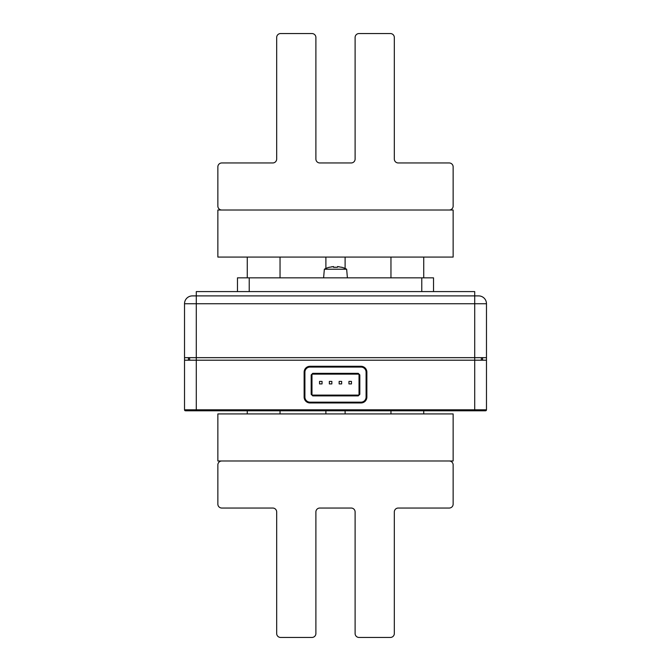 <?xml version="1.0" encoding="UTF-8"?>
<svg xmlns="http://www.w3.org/2000/svg" width="671" height="671" viewBox="0 0 671 671"><rect width="100%" height="100%" fill="white"/><g stroke="black" fill="none" stroke-linecap="round" stroke-linejoin="round"><path stroke-width="1.01" d="M486.475 357.66L486.475 360.201L474.707 360.201L474.707 303.737L486.475 303.737A7.842 7.842 0 0 0 478.633 295.894A7.842 7.842 0 0 1 486.475 303.737L486.475 357.66L184.525 357.66L184.525 303.737A7.842 7.842 0 0 1 192.367 295.894L196.293 295.894L192.367 295.894A7.842 7.842 0 0 0 184.525 303.737L196.293 303.737L196.293 360.201L184.525 360.201L184.525 357.66M478.633 295.894L196.293 295.894L196.293 291.583L474.707 291.583L474.707 295.894L478.633 295.894M482.55 360.201L482.55 357.66M188.45 360.201L188.45 357.66M184.525 360.201L184.525 409.813A0.981 0.981 0 0 0 185.506 410.795L485.494 410.795A0.981 0.981 0 0 0 486.475 409.813L474.707 409.813L474.707 360.201L196.293 360.201L196.293 409.813L184.525 409.813M486.475 360.201L486.475 409.813A0.981 0.981 0 0 1 485.494 410.795A0.981 0.981 0 0 0 486.475 409.813M189.625 360.201L189.625 357.66M481.375 360.201L481.375 357.66M196.293 410.795L196.293 409.813L474.707 409.813L474.707 410.795L485.494 410.795M360.99 367.071L360.99 366.282L310.01 366.282A5.88 5.88 0 0 0 304.131 372.162L304.131 397.064A5.88 5.88 0 0 0 310.01 402.952L360.99 402.952L360.99 402.164A5.1 5.1 0 0 0 366.089 397.064L366.089 372.162A5.1 5.1 0 0 0 360.99 367.071L310.01 367.071A5.1 5.1 0 0 0 304.911 372.162L304.911 397.064L304.911 372.162L304.131 372.162A5.88 5.88 0 0 1 310.01 366.282L310.01 367.071M366.089 372.162L366.869 372.162A5.88 5.88 0 0 0 360.99 366.282A5.88 5.88 0 0 1 366.869 372.162L366.869 397.064A5.88 5.88 0 0 1 360.99 402.952A5.88 5.88 0 0 0 366.869 397.064L366.089 397.064M312.753 373.344L312.753 374.124L358.247 374.124A0.788 0.788 0 0 1 359.027 374.913A0.788 0.788 0 0 0 358.247 374.124L358.247 373.344L312.753 373.344L311.185 374.913L311.185 394.322L312.753 395.89L358.247 395.89L359.815 394.322L359.815 374.913L358.247 373.344M358.247 395.89L358.247 395.102A0.788 0.788 0 0 0 359.027 394.322L359.027 374.913L359.815 374.913M359.815 394.322L359.027 394.322A0.788 0.788 0 0 1 358.247 395.102L312.753 395.102A0.788 0.788 0 0 1 311.973 394.322A0.788 0.788 0 0 0 312.753 395.102L312.753 395.89M311.185 374.913L311.973 374.913A0.788 0.788 0 0 1 312.753 374.124A0.788 0.788 0 0 0 311.973 374.913L311.973 394.322L311.185 394.322M413.932 410.795L257.068 410.795M319.539 381.396L319.539 383.913L322.046 383.913L322.046 381.396L319.539 381.396M329.344 381.396L329.344 383.913L331.851 383.913L331.851 381.396L329.344 381.396M339.149 381.396L339.149 383.913L341.656 383.913L341.656 381.396L339.149 381.396M348.954 381.396L348.954 383.913L351.461 383.913L351.461 381.396L348.954 381.396M423.728 413.932L423.728 410.795M423.728 277.853L423.728 257.068M247.272 413.932L247.272 410.795M247.272 277.853L247.272 257.068M345.104 411.18L345.104 413.932M325.896 411.18L325.896 413.932M280.042 413.932L280.042 411.18M390.958 413.932L390.958 411.18M390.958 277.853L390.958 257.068M280.042 277.853L280.042 257.068M325.896 268.459L325.896 257.068M345.104 268.459L345.104 257.068M237.467 291.583L237.467 277.853L433.533 277.853L433.533 291.583M249.226 277.853L249.226 291.583L421.774 291.583L421.774 277.853M217.857 210.015L217.857 257.068L453.143 257.068L453.143 210.015L217.857 210.015M394.322 159.035A3.925 3.925 0 0 0 398.247 162.961L449.218 162.961A3.925 3.925 0 0 1 453.143 166.878L453.143 206.089A3.925 3.925 0 0 1 449.218 210.015L221.782 210.015A3.925 3.925 0 0 1 217.857 206.089L217.857 166.878A3.925 3.925 0 0 1 221.782 162.961L272.753 162.961A3.925 3.925 0 0 0 276.678 159.035L276.678 37.475A3.925 3.925 0 0 1 280.604 33.55L311.973 33.55A3.925 3.925 0 0 1 315.89 37.475L315.89 159.035A3.925 3.925 0 0 0 319.815 162.961L351.185 162.961A3.925 3.925 0 0 0 355.11 159.035L355.11 37.475A3.925 3.925 0 0 1 359.027 33.55L390.396 33.55A3.925 3.925 0 0 1 394.322 37.475L394.322 159.035M217.857 413.932L217.857 460.985L453.143 460.985L453.143 413.932L217.857 413.932M276.678 511.965A3.925 3.925 0 0 0 272.753 508.039L221.782 508.039A3.925 3.925 0 0 1 217.857 504.122L217.857 464.911A3.925 3.925 0 0 1 221.782 460.985L449.218 460.985A3.925 3.925 0 0 1 453.143 464.911L453.143 504.122A3.925 3.925 0 0 1 449.218 508.039L398.247 508.039A3.925 3.925 0 0 0 394.322 511.965L394.322 633.525A3.925 3.925 0 0 1 390.396 637.45L359.027 637.45A3.925 3.925 0 0 1 355.11 633.525L355.11 511.965A3.925 3.925 0 0 0 351.185 508.039L319.815 508.039A3.925 3.925 0 0 0 315.89 511.965L315.89 633.525A3.925 3.925 0 0 1 311.973 637.45L280.604 637.45A3.925 3.925 0 0 1 276.678 633.525L276.678 511.965M347.402 277.853L346.647 269.214L324.353 269.214L323.598 277.853M341.573 267.293L337.463 266.572L337.463 267.293L333.537 267.293L333.537 266.572L333.537 267.293L335.5 267.209M329.419 267.293L333.537 266.572L333.537 267.293M331.491 266.832L332.187 266.723M339.09 266.764L337.463 266.572L337.463 267.293M474.707 295.894L474.707 303.737L196.293 303.737L196.293 295.894M310.01 402.164L310.01 402.952A5.88 5.88 0 0 1 304.131 397.064L304.911 397.064A5.1 5.1 0 0 0 310.01 402.164L360.99 402.164M346.647 269.214A23.527 23.527 0 0 0 341.573 267.209M329.419 267.209A23.527 23.527 0 0 0 324.353 269.214"/></g></svg>
